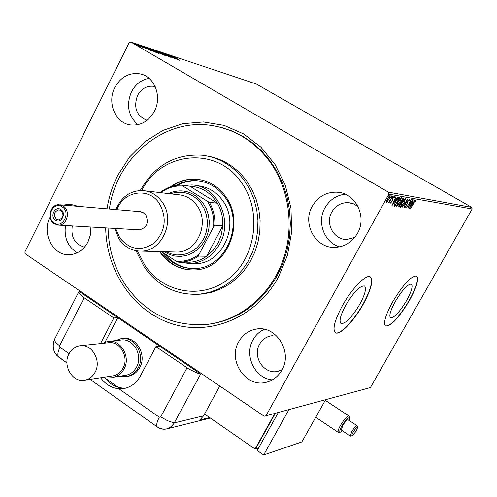 <?xml version="1.0" encoding="UTF-8"?>
<svg xmlns="http://www.w3.org/2000/svg" width="497" height="497" viewBox="0 0 497 497"><rect width="100%" height="100%" fill="white"/><g stroke="black" fill="none" stroke-linecap="round" stroke-linejoin="round"><path stroke-width="0.75" d="M107.017 208.815C108.855 197.048 112.428 185.909 117.727 175.404L129.611 156.984L144.869 141.738L162.83 130.438L182.672 123.703L203.447 121.958L224.135 125.393L243.66 133.929L260.981 147.224L275.145 164.65L285.334 185.325L290.956 208.144L291.677 231.882L287.452 255.234L278.525 276.928C256.812 316.962 211.262 336.171 172.577 323.957C133.786 311.899 106.271 271.387 105.693 227.868M205.584 324.56L211.15 323.901C239.479 318.925 261.528 302.785 277.295 275.468L282.917 263.335L287.024 250.476L289.515 237.137L290.354 223.557L289.515 210.007L287.024 196.744L282.923 184.014L277.307 172.055L270.281 161.09L261.987 151.318L252.594 142.9L242.281 135.992L231.248 130.699L219.693 127.102M406.589 300.586C411.46 291.652 413.075 286.173 411.448 284.141C407.863 283.874 402.483 289.652 395.295 301.474C390.443 310.445 388.847 315.893 390.499 317.819C394.14 318.012 399.501 312.265 406.589 300.586M359.791 304.263C365.04 294.46 366.631 288.366 364.556 285.986C360.095 285.495 353.802 291.956 345.663 305.369C340.439 315.222 338.873 321.273 340.973 323.522C345.514 323.914 351.783 317.49 359.791 304.263M363.301 304.139C371.11 289.608 373.477 280.55 370.402 276.972C366.432 273.617 351.851 288.409 342.34 305.792C334.587 320.435 332.276 329.399 335.4 332.698C339.619 335.929 354.007 321.025 363.301 304.139M335.295 332.623C339.644 335.55 353.876 320.72 363.077 304.002C370.83 289.583 373.216 280.544 370.246 276.879M409.435 300.499C416.666 287.26 419.077 279.109 416.666 276.052C411.373 275.636 403.378 284.222 392.673 301.822C385.473 315.154 383.106 323.23 385.566 326.057C390.996 326.305 398.948 317.788 409.435 300.499M385.486 326.001C391.002 325.957 398.917 317.415 409.236 300.374C416.411 287.247 418.834 279.109 416.517 275.972M154.405 111.272C162.314 96.741 154.61 76.575 140.26 73.898C129.382 72.245 120.908 76.768 114.844 87.466C106.78 102.494 115.366 123.219 130.525 124.933C140.713 125.865 148.678 121.311 154.405 111.272M149.075 78.352C141.384 79.75 135.519 84.235 131.481 91.815C126.052 105.022 128.195 115.975 137.917 124.672M281.836 370.172C293.106 351.708 275.636 324.603 255.75 329.169C248.332 330.648 242.673 334.823 238.765 341.706C227.21 360.847 246.45 388.697 267.032 382.063C273.412 380.211 278.351 376.248 281.836 370.172M264.311 329.287C259.465 331.511 255.7 335.046 253.01 339.886C243.816 355.398 254.936 378.646 272.337 379.876M357.411 233.428C367.42 216.748 355.498 192.805 337.109 192.19C326.299 191.885 318.018 196.576 312.259 206.255C301.834 223.843 315.775 248.854 335.444 247.357C344.955 246.692 352.28 242.045 357.411 233.428M345.185 194.203C336.339 195.302 329.592 199.856 324.951 207.858C316.651 222.153 324.249 242.592 339.588 246.847M50.073 217.096C41.381 233.155 52.999 255.986 69.437 254.731C77.451 254.172 83.626 249.935 87.957 242.027L90.454 234.77L90.932 227.005M78.333 206.361L69.984 204.143L63.399 205.081M222.544 127.816L221.966 127.698L222.544 127.816M147.044 120.311C136.464 115.913 133.295 107.625 137.545 95.449C141.577 88.385 147.211 85.366 154.443 86.403L155.188 86.584M354.771 237.38L347.055 239.424C334.021 240.188 324.908 223.619 331.841 211.995C335.63 205.652 341.072 202.534 348.167 202.621L353.417 203.795L358.057 206.609M282.11 369.656L278.301 371.197C264.584 375.409 251.88 356.914 259.596 344.216C262.167 339.706 265.883 336.935 270.741 335.904L276.742 335.947M140.129 46.513L138.296 45.904L134.308 43.463L140.036 46.706M138.557 44.867L143.844 47.942L138.526 44.935M146.267 48.774L140.707 45.587L146.267 48.774M148.199 48.091L156.338 52.576L148.069 48.346M155.486 50.526L162.581 54.645L155.412 50.682M161.084 52.396L169.434 56.919L162.755 53.372L166.762 56.031L161.084 52.396M168.191 54.776L175.478 58.926L168.253 55.229L173.167 58.155L166.166 54.098L173.378 57.782L168.191 54.776M174.876 57.577L179.498 60.255L174.341 56.981L173.428 56.664L174.845 57.633M388.343 192.134L130.835 42.028L256.402 84.049L471.728 207.367L472.15 208.982L370.42 387.567L265.982 415.803L388.859 194.141L388.343 192.134L471.728 207.367M177.417 59.565L169.117 55.086L173.217 57L171.732 55.956L177.417 59.565M163.507 53.16L171.024 57.466L163.451 53.278M162.83 53.844L165.01 55.496L157.214 51.11L162.799 53.906M156.636 51.781L158.816 53.446L150.951 49.017L156.605 51.843M151.908 51.11L143.279 46.445L146.391 48.054L147.603 48.457L146.112 47.395L151.908 51.11M140.142 45.525L139.197 45.065L140.098 45.612M137.539 44.655L136.588 44.196L137.495 44.749M133.252 43.22L132.295 42.761L133.208 43.314M265.982 415.803L264.18 416.231L25.248 253.793L24.85 251.998L129.195 42.643L130.835 42.028M84.533 247.158C74.817 244.369 70.736 237.293 72.295 225.918M387.561 201.471L386.244 202.428L387.374 198.899L390.195 195.688L389.083 199.179L387.312 201.322M392.655 196.228L389.027 202.757L389.331 201.763L388.306 202.764L392.655 196.228M390.555 203.124L390.63 202.13L391.077 201.589L390.99 202.322L391.692 201.484L392.816 198.197L394.394 196.414L394.32 197.359L393.854 197.936L393.922 197.197L393.059 198.197L391.94 201.49L390.499 203.093M399.153 197.359L399.818 197.477L394.935 206.261L393.978 205.77L395.649 201.471C397.035 198.918 398.203 197.551 399.153 197.359M404.055 198.216L399.209 206.907L398.681 206.802L401.439 200.477L403.489 198.117L404.055 198.216M407.807 198.875L403.899 207.616L406.633 200.95L402.073 207.342L407.807 198.875M412.572 199.707L408.031 208.243L410.211 201.676L406.453 208.001L411.218 199.471L409.037 206.038L412.572 199.707M413.908 203.043L410.565 208.628L413.752 202.925L415.896 200.049L415.852 201.111L415.386 201.739L415.411 200.918L413.74 202.944M472.15 208.982L388.859 194.141M409.354 208.442L413.193 199.813L412.175 202.621L412.926 202.751L414.945 200.123L409.323 208.423M409.677 198.962L409.248 200.937L408.832 201.341L409.199 199.844L408.006 201.229L406.242 206.044L404.583 207.945L404.906 206.435L405.366 205.932L405.123 207.087L406.012 206.05L407.801 201.179L409.677 198.962M404.247 202.95L400.514 207.317L402.061 202.639L405.682 198.26L404.073 202.844M400.048 202.267L396.271 206.677L397.817 201.95L401.483 197.52L399.868 202.161M391.897 205.795L395.836 196.781L394.804 199.719L395.624 199.856L397.743 197.116L391.86 205.777M393.028 196.98L392.425 197.694L392.649 196.918L393.251 196.203L393.028 196.98L392.717 196.8M391.269 196.675L390.648 197.384L391.493 195.899L391.269 196.675L390.953 196.495M388.374 196.178L387.741 196.887L388.592 195.389L388.374 196.178L388.051 195.986M207.914 324.299L208.504 324.261L207.914 324.299M65.48 225.52C63.92 237.759 67.84 246.854 77.252 252.793M415.535 200.229L415.386 200.844L415.852 201.111M412.572 202.689L412.069 203.435M411.584 203.397L410.479 206.398L412.355 203.602L411.634 203.292M412.355 203.602L411.777 203.509M409.311 199.129L409.124 199.794M404.974 207.007L404.564 207.466M402.098 202.571L401.11 206.472L400.383 207.044M405.44 198.297L405.303 199.21M404.838 198.943L405.198 199.148L402.278 202.677M400.52 206.118L400.998 206.41M401.11 206.472L404.03 202.919L405.198 199.148M403.477 198.117L403.042 198.899M400.775 201.919L401.203 202.211L400.744 203.024M399.402 204.503L399.19 205.926L398.805 205.702L399.153 205.882L398.737 206.628L399.209 206.907M403.34 199.073L402.601 198.75L403.34 199.073L401.539 202.304L400.93 202.006M399.19 205.926L401.042 203.198L400.514 202.913M400.501 202.931L400.93 203.18L399.582 204.609M401.483 200.409L401.135 202.13M403.092 199.03L401.663 200.515M397.855 201.881L396.873 205.826L396.134 206.404M401.241 197.557L401.11 198.489M396.264 205.46L396.755 205.758M400.514 198.141L400.992 198.421L398.041 201.987M396.873 205.826L399.824 202.236L400.992 198.421M399.24 197.377L398.799 198.166M394.86 205.255L394.456 205.975L394.935 206.261M394.456 205.975L394.015 205.913L394.494 206.193M394.152 204.721L395.208 205.323L399.097 198.34L397.991 198.011M395.687 201.397L394.556 204.957M397.805 198.228L398.14 198.421L395.873 201.509M399.097 198.34L398.14 198.421M395.27 199.794L394.742 200.577M394.183 200.521L393.059 203.664L395.028 200.745L394.233 200.415M395.028 200.745L394.394 200.645M390.636 202.117L390.953 202.304L390.636 202.117M393.966 196.595L393.835 197.073L394.32 197.359M392.288 199.334L392.642 199.539M392.096 200.285L392.425 200.477M390.804 202.217L390.512 202.565M386.703 201.614L386.132 202.099M389.816 195.719L389.673 196.464M389.716 196.489L389.238 196.209L389.66 196.464L387.61 198.93L386.722 201.633L388.853 199.135L389.66 196.464M386.275 201.36L386.697 201.602M172.944 57.087L175.708 58.584L172.913 57.136M159.997 52.906L164.513 55.117L158.288 51.595L159.966 52.968M161.196 54.005L158.791 52.67L161.146 54.111M158.363 52.315L155.194 50.638L158.282 52.483M153.747 50.824L158.319 53.061L152.039 49.507L153.716 50.887M155.275 52.042L148.541 48.433L155.201 52.191M147.267 48.532L150.144 50.091L147.236 48.588M136.408 44.805L139.626 46.376L135.246 43.898L136.377 44.867M54.142 222.873C62.728 229.098 71.208 212.256 62.175 206.845C53.546 200.713 45.196 217.469 54.142 222.873M63.15 206C70.885 210.486 67.312 225.539 58.634 225.116L54.235 223.793C46.469 219.214 50.222 204.074 58.994 204.702L63.15 206M55.478 220.208C49.501 216.605 55.086 205.423 60.833 209.523C66.846 213.126 61.206 224.346 55.478 220.208M60.92 210.455L58.808 209.802C53.9 211.703 53.117 214.89 56.459 219.357L58.627 220.016C63.504 218.071 64.268 214.89 60.92 210.455M122.542 338.525C135.898 335.723 147.255 354.684 139.763 367.544C137.184 372.21 133.507 375.098 128.735 376.204L127.232 376.44M118.28 387.343L105.426 378.292M188.785 364.972L187.586 365.158L91.162 299.579L92.51 299.517M68.996 353.864C62.212 365.767 72.891 383.305 85.142 380.137C89.454 379.149 92.777 376.521 95.101 372.247C101.842 360.524 91.603 343.203 79.588 345.788C74.972 346.651 71.444 349.341 68.996 353.864M112.005 376.012L113.322 375.813C117.509 374.856 120.728 372.321 122.983 368.215C129.518 356.945 119.584 340.308 107.924 342.806L80.992 345.639M124.834 375.434L126.238 375.21C130.692 374.185 134.122 371.495 136.526 367.134C143.503 355.15 132.916 337.475 120.467 340.11L109.241 341.271M115.608 340.613L120.97 338.681C134.352 335.879 145.727 354.883 138.222 367.768C135.638 372.446 131.96 375.341 127.176 376.453L119.976 376.186M106.6 376.844L113.608 377.18C118.131 376.136 121.61 373.396 124.051 368.96C131.127 356.753 120.386 338.743 107.762 341.42L102.512 343.377M195.29 369.395L194.097 369.594L200.639 374.042L173.944 423.519L170.806 427.004L167.334 428.762C163.842 429.737 160.519 429.147 157.363 426.998L90.112 379.379L157.363 426.998C164.184 430.874 169.825 429.514 174.285 422.916L200.639 374.042L159.686 346.185L155.915 346.633L188.91 369.041L197.023 372.986L200.639 374.042L201.819 373.837M100.636 377.757C105.594 384.442 111.701 388.132 118.969 388.816L124.933 388.325C131.612 386.672 136.756 382.572 140.378 376.012L155.915 346.633M86.447 295.398L85.093 295.448L79.042 291.335L117.777 317.676L113.819 317.956L84.204 297.784L59.64 345.732L59.988 347.273L69.089 353.684M80.408 291.292L79.042 291.335C78.315 292.696 80.036 294.845 84.204 297.784M113.819 317.956L100.512 343.582M104.606 377.148C110.11 384.815 117.186 388.461 125.828 388.101M54.552 339.277C51.992 345.204 52.775 350.615 56.9 355.523L66.946 362.978L58.839 357.231C57.261 355.423 57.646 352.106 59.988 347.273M78.88 291.652L54.738 338.911C51.818 346.192 53.185 352.305 58.839 357.231M117.777 317.676L105.066 342.129M219.761 386.032L203.577 415.815L199.862 419.971L209.628 417.555M349.149 420.474L349.584 418.083C348.304 417.145 345.75 419.735 341.911 425.848C339.712 429.936 339.215 432.03 340.426 432.142L342.408 430.793M338.935 432.477L338.345 432.44C337.618 431.644 338.339 429.271 340.507 425.314C344.284 419.17 347.123 416.082 349.024 416.051L349.316 416.623M353.162 432.154C351.888 434.496 351.584 435.701 352.249 435.77L356.299 431.029L357.554 427.619C356.827 427.128 355.361 428.638 353.162 432.154M350.696 436.117L350.354 436.093L351.758 431.62C354.144 427.743 355.92 425.786 357.094 425.743L357.262 426.072M357.094 425.743L348.055 419.754C346.863 419.772 345.073 421.723 342.7 425.587L341.333 430.073L350.354 436.093M257.117 448.356L255.067 449.027L274.853 413.405M275.357 413.268L256.21 447.729L258.042 449.002M255.067 449.027L204.547 414.032M278.37 412.454L257.204 450.506L263.652 454.972L301.841 441.945L325.647 399.675M288.956 409.59L263.652 454.972M139.669 211.616L143.117 212.561L145.851 215.095C148.97 222.904 146.808 227.819 139.346 229.838L138.402 229.782M115.658 228.452L119.771 237.846C129.928 250.047 141.496 251.712 154.474 242.834C165.569 230.999 167.172 217.848 159.276 203.379C148.696 186.853 123.629 190.86 116.969 209.672M115.913 209.579C121.2 197.036 130.015 190.68 142.359 190.519C150.436 191.09 157.021 194.911 162.121 201.975C175.808 220.115 162.395 251.383 141.291 251.109C132.196 251.178 124.84 247.264 119.237 239.374L114.602 228.39M166.253 251.78L171.272 253.905L176.584 254.924L182.001 254.799L187.319 253.526L192.339 251.14L196.88 247.736L200.769 243.431L203.857 238.386L206.025 232.776L207.187 226.825L207.299 220.755L206.361 214.785L204.41 209.15L201.515 204.05C193.091 193.321 182.703 189.904 170.347 193.811M168.222 193.563C181.865 187.978 193.513 191.202 203.167 203.223L206.274 208.728L208.33 214.828L209.249 221.283L208.995 227.831L207.584 234.205L205.062 240.163L201.54 245.45L197.16 249.873L192.103 253.253L186.568 255.458L180.778 256.415L174.956 256.092L169.334 254.501L164.122 251.724M145.571 190.891L178.05 194.718C185.785 195.271 192.097 198.893 196.98 205.584C210.082 222.762 197.253 252.327 177.044 252.066L174.049 251.991M137.489 250.954L144.838 265.243C163.55 293.491 203.087 300.213 229.539 278.096C256.284 256.402 262.031 210.865 241.436 182.542C216.698 145.708 161.165 151.504 141.732 190.494M140.272 190.506C154.604 165.339 175.317 153.579 202.409 155.226C219.531 157.512 233.609 166.079 244.636 180.939L250.003 189.804L254.073 199.514L256.738 209.827L257.937 220.506L257.626 231.285L255.825 241.902L252.569 252.097L247.947 261.633L242.082 270.275L235.112 277.823L227.21 284.098L218.581 288.974L209.423 292.342L199.956 294.131C176.826 295.616 158.232 286.545 144.167 266.914L136.048 250.737M191.805 263.634L195.868 263.671C223.271 263.559 240.38 223.582 222.538 200.409C215.99 191.513 207.56 186.617 197.241 185.704M199.769 181.038L197.961 180.852C190.842 180.361 184.07 181.834 177.646 185.269M175.658 185.524C182.293 181.79 189.332 180.175 196.769 180.684C208.262 181.778 217.661 187.282 224.967 197.203C245.033 223.228 225.961 268.175 195.215 268.529C181.641 268.939 170.595 263.453 162.084 252.06M159.599 251.6L160.028 252.24C168.837 264.466 180.423 270.362 194.787 269.921C226.495 269.486 246.127 223.103 225.421 196.253C217.891 186.04 208.218 180.355 196.39 179.206C186.996 178.591 178.361 181.132 170.483 186.822M199.173 179.529L196.986 179.293C187.897 178.69 179.498 181.063 171.788 186.412M160.227 251.619L160.655 252.259C168.763 263.615 179.454 269.529 192.737 269.995M109.383 209.02C116.466 157.245 164.948 116.795 213.48 125.809C236.181 129.897 254.955 141.85 269.79 161.674C289.72 189.245 294.758 228.856 282.371 262.006C269.914 295.15 241.25 319.198 209.982 324.007C174.851 327.74 146.696 314.75 125.53 285.029C114.378 268.02 108.557 249.009 108.066 228.011M197.595 294.33L202.329 294.031L211.765 292.248L220.892 288.894L229.496 284.042L237.367 277.786L244.319 270.269L250.165 261.664L254.775 252.165L258.018 242.008L259.813 231.434L260.117 220.699L258.931 210.063L256.272 199.788L252.215 190.115L246.86 181.287C236.553 167.334 223.42 158.922 207.448 156.052M164.445 253.588C172.13 263.118 181.827 268.119 193.538 268.597M186.257 262.18L189.686 262.217C195.768 261.863 201.415 259.869 206.634 256.247L213.033 250.463L218.04 243.163L221.351 234.764L222.774 225.756C223.103 217.574 221.302 210.063 217.363 203.217C210.722 192.587 201.583 186.928 189.953 186.232L181.685 185.132L182.834 186.027C174.826 185.474 167.495 187.692 160.842 192.693M183.853 185.418L191.83 184.971C216.965 185.549 233.528 219.966 219.742 243.897C212.865 255.943 203.099 262.522 190.444 263.627L178.926 262.161M198.539 256.079C193.265 259.751 187.555 261.764 181.411 262.124L177.988 262.118L176.093 261.13C184.412 261.925 192.072 259.67 199.067 254.365L198.539 256.079L206.634 256.247L222.774 225.756L214.853 225.172L213.586 226.868C214.325 217.487 212.287 208.97 207.473 201.328L182.834 186.027M185.735 262.174L186.307 262.211M176.006 261.074L166.265 254.768M207.473 201.328L209.386 202.335L217.363 203.217L189.953 186.232M199.067 254.365L213.586 226.868M160.568 192.662L161.376 191.612C167.551 187.139 174.317 184.977 181.685 185.132M161.457 251.65L176.093 261.13M209.386 202.335C213.362 209.268 215.189 216.885 214.853 225.172M398.377 198.023L398.855 198.303M118.969 388.816L159.307 417.225L160.73 416.877L187.027 367.83M203.577 415.815L174.285 422.916L167.626 420.779L160.73 416.877M157.363 426.998C156.133 425.413 156.779 422.152 159.307 417.225M54.738 338.911C53.912 340.457 55.546 342.731 59.64 345.732M142.639 74.593L140.26 73.898M258.701 328.846L255.75 329.169M341.315 192.873L337.109 192.19M72.053 204.323L69.984 204.143M155.207 86.615L154.443 86.403M350.969 203.024L348.167 202.621M272.698 335.661L270.741 335.904M401.042 206.448L400.57 206.174M405.272 199.179L404.8 198.906M396.799 205.801L396.326 205.522M401.073 198.452L400.594 198.173M394.717 205.186L394.239 204.907M386.722 201.633L386.275 201.366M59.329 209.846L58.808 209.802M58.634 225.116L139.346 229.838M60.038 204.789L140.626 211.697M85.142 380.137L113.322 375.813M113.608 377.18L126.238 375.21M128.735 376.204L127.176 376.453M167.334 428.762L210.349 418.052M340.426 432.142L338.817 432.502M352.249 435.77L350.627 436.136M338.345 432.44L315.719 417.3M349.024 416.051L325.268 400.34M357.554 427.619L357.244 425.966M349.584 418.083L349.279 416.449M177.044 252.066L141.291 251.109M196.769 180.684L197.961 180.852M196.986 179.293L196.39 179.206M211.15 323.901L209.982 324.007M199.956 294.131L202.329 294.031M190.444 263.627L195.868 263.671M189.686 262.217L181.411 262.124"/></g></svg>
